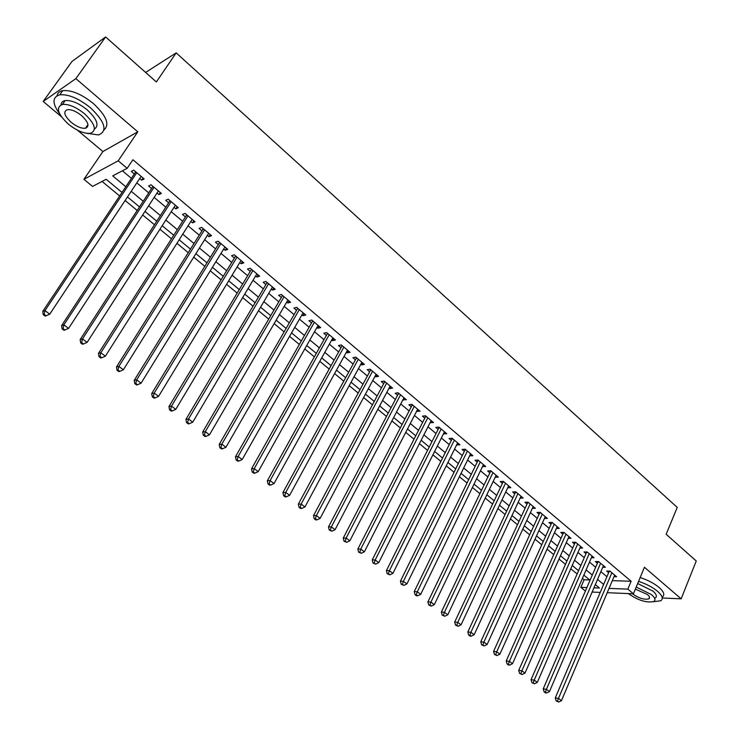 <?xml version="1.0" encoding="UTF-8"?>
<svg xmlns="http://www.w3.org/2000/svg" width="739" height="739" viewBox="0 0 739 739"><rect width="100%" height="100%" fill="white"/><g stroke="black" fill="none" stroke-linecap="round" stroke-linejoin="round"><path stroke-width="1.11" d="M122.027 192.426L106.167 179.291L92.56 186.404L83.923 179.318L118.212 160.806L127.154 168.326L112.716 175.873L125.806 186.764M77.41 130.147L102.915 151.541L83.923 179.318M102.915 151.541L137.787 131.828L75.877 78.63L105.622 36.95L71.997 61.429L43.195 101.446L61.383 116.707M585.39 591.052L580.845 587.32L586.905 587.551M582.415 578.36L584.115 579.764L580.845 587.32M102.065 181.434L119.663 195.974M125.131 200.491L137.186 210.458M142.655 214.975L154.46 224.721M159.929 229.247L171.476 238.789M176.944 243.307L188.26 252.655M193.729 257.172L204.805 266.326M210.264 270.844L221.109 279.804M226.568 284.312L237.191 293.087M242.651 297.605L253.052 306.195M258.502 310.703L268.691 319.119M274.141 323.627L284.118 331.866M289.568 336.365L299.332 344.439M304.782 348.937L314.343 356.845M319.784 361.343L329.16 369.084M334.591 373.574L343.774 381.158M349.205 385.647L358.193 393.074M363.616 397.554L372.428 404.833M377.841 409.314L386.469 416.445M391.882 420.916L400.335 427.899M405.739 432.361L414.025 439.206M419.419 443.668L427.53 450.374M432.915 454.827L440.869 461.395M446.254 465.847L454.042 472.276M459.409 476.72L467.048 483.029M472.406 487.463L479.888 493.634M485.246 498.068L492.571 504.118M497.92 508.534L505.097 514.473M510.437 518.88L517.476 524.699M522.806 529.096L529.697 534.796M535.018 539.193L541.77 544.772M547.082 549.16L553.696 554.629M559.007 559.017L565.492 564.374M570.785 568.744L577.131 574M75.877 78.63L43.195 101.446M662.255 597.99L681.146 598.83L644.426 567.266L633.406 593.796L607.218 592.696M105.622 36.95L156.354 81.955L176.178 52.875L677.247 507.397L666.153 534.279L696.258 560.984L681.146 598.83M139.726 178.496L141.703 180.159L144.16 178.949L133.713 170.146L131.283 171.402L134.332 173.961M157.001 193.018L158.876 194.597L161.37 193.433L151.07 184.768L148.604 185.96L151.606 188.482M174.025 207.336L175.799 208.823L178.33 207.714L168.178 199.17L165.675 200.306L168.631 202.8M190.81 221.441L192.482 222.845L195.05 221.792L185.046 213.368L182.496 214.458L185.424 216.906M207.363 235.353L208.934 236.674L211.539 235.676L201.673 227.372L199.087 228.397L201.969 230.817M223.677 249.061L225.146 250.309L227.788 249.357L218.06 241.173L215.446 242.152L218.282 244.535M239.759 262.585L241.145 263.749L243.815 262.853L234.226 254.779L231.575 255.703L234.374 258.059M255.62 275.924L256.913 277.005L259.62 276.155L250.161 268.192L247.473 269.07L250.235 271.398M271.268 289.069L272.469 290.085L275.204 289.282L265.874 281.43L263.158 282.261L265.883 284.552M286.695 302.048L287.813 302.981L290.575 302.223L281.374 294.482L278.631 295.267L281.319 297.521M301.918 314.842L302.953 315.701L305.743 314.999L296.672 307.35L293.891 308.089L296.542 310.315M316.929 327.46L317.881 328.255L320.708 327.589L311.747 320.052L308.948 320.744L311.562 322.943M331.746 339.912L332.615 340.642L335.46 340.023L326.629 332.578L323.802 333.234L326.379 335.395M346.36 352.198L347.154 352.863L350.027 352.281L341.316 344.947L338.453 345.547L341.002 347.69M360.789 364.327L361.5 364.927L364.401 364.382L355.801 357.14L352.919 357.704L355.431 359.819M375.024 376.29L375.661 376.825L378.58 376.327L370.091 369.177L367.191 369.703L369.666 371.791M389.065 388.095L389.638 388.575L392.585 388.114L384.206 381.056L381.269 381.546L383.717 383.596M402.931 399.753L406.395 399.744L398.127 392.778L395.171 393.231L397.591 395.263M416.62 411.253L420.038 411.226L411.872 404.353L408.898 404.769L411.281 406.773M430.126 422.616L433.507 422.569L425.442 415.78L422.449 416.159L424.796 418.135M443.465 433.83L446.799 433.756L438.837 427.059L435.825 427.401L438.144 429.35M456.637 444.896L459.926 444.813L452.065 438.199L449.026 438.504L451.326 440.426M469.644 455.834L472.886 455.723L465.127 449.192L462.069 449.46L464.332 451.363M482.484 466.623L485.68 466.503L478.022 460.046L474.946 460.286L477.182 462.171M495.167 477.283L498.326 477.145L490.761 470.771L487.666 470.983L489.874 472.84M507.702 487.814L510.806 487.657L503.333 481.366L500.229 481.542L502.409 483.371M520.099 498.16L523.138 498.04L515.757 491.823L512.635 491.971L514.787 493.781M532.339 508.386L535.322 508.293L528.034 502.16L524.893 502.271L527.018 504.063M544.431 518.492L547.359 518.427L540.154 512.367L537.004 512.45L539.11 514.215M556.384 528.477L559.247 528.44L552.135 522.455L548.966 522.51L551.045 524.256M568.18 538.343L570.998 538.334L563.968 532.413L560.781 532.44L562.841 534.168M579.847 548.098L582.609 548.107L575.663 542.26L572.466 542.26L574.489 543.969M591.366 557.733L594.082 557.769L587.209 551.987L584.004 551.959L586.009 553.65M602.756 567.256L605.417 567.312L598.627 561.603L595.412 561.548L597.389 563.21M584.115 579.764L589.685 579.939M612.317 580.66L631.134 581.26L132.909 159.744L127.154 168.326M122.406 170.801L131.413 178.348M136.817 182.875L148.733 192.861M154.146 197.387L165.813 207.16M171.217 211.696L182.644 221.266M188.048 225.792L199.234 235.168M204.648 239.695L215.603 248.877M221.007 253.403L231.732 262.391M237.136 266.918L247.639 275.712M253.043 280.238L263.324 288.857M268.728 293.383L278.806 301.817M284.201 306.343L294.067 314.611M299.461 319.128L309.124 327.22M314.509 331.737L323.978 339.672M329.363 344.18L338.638 351.949M344.023 356.457L353.103 364.068M358.48 368.567L367.385 376.031M372.752 380.52L381.472 387.827M386.83 392.326L395.374 399.476M400.732 403.965L409.101 410.976M414.45 415.457L422.653 422.329M427.992 426.809L436.028 433.544M441.368 438.005L449.238 444.61M454.568 449.072L462.281 455.529M467.602 459.991L475.168 466.327M480.479 470.78L487.888 476.978M493.19 481.422L500.451 487.509M505.753 491.943L512.857 497.901M518.15 502.335L525.115 508.173M530.399 512.598L537.235 518.316M542.5 522.732L549.197 528.339M554.462 532.754L561.021 538.241M566.268 542.648L572.697 548.033M577.944 552.43L584.244 557.705M589.482 562.093L595.652 567.256M600.881 571.635L606.922 576.706M614.007 576.679L616.622 576.753L609.915 571.099L606.682 571.025L608.64 572.67M176.178 52.875L145.62 72.431M137.787 131.828L118.212 160.806M631.134 581.26L627.845 589.122L633.406 593.796M593.944 587.819L599.449 588.032L595.32 584.604M590.055 580.244L583.838 575.09M578.563 570.72L572.217 565.464M566.933 561.086L560.467 555.728M555.174 551.34L548.569 545.862M543.267 541.475L536.523 535.886M531.212 531.48L524.33 525.78M519.009 521.374L511.988 515.554M506.658 511.139L499.49 505.199M494.151 500.783L486.844 494.724M481.495 490.29L474.032 484.11M468.674 479.666L461.062 473.357M455.695 468.914L447.926 462.475M442.55 458.023L434.615 451.446M429.239 446.993L421.138 440.278M415.752 435.816L407.494 428.971M402.099 424.5L393.656 417.507M388.261 413.036L379.652 405.896M374.239 401.416L365.454 394.136M360.041 389.647L351.062 382.211M345.649 377.721L336.485 370.137M331.063 365.639L321.714 357.888M316.283 353.39L306.74 345.482M301.3 340.984L291.554 332.901M286.122 328.393L276.164 320.153M270.723 315.636L260.562 307.221M255.121 302.704L244.738 294.113M239.288 289.596L228.693 280.811M223.243 276.303L212.426 267.333M206.975 262.816L195.918 253.662M190.468 249.135L179.18 239.787M173.72 235.261L162.201 225.709M156.742 221.192L144.964 211.437M139.514 206.911L127.487 196.953M600.234 592.401L592.124 592.059M609.038 588.401L627.845 589.122M131.237 191.29L143.218 201.257M148.659 205.784L160.391 215.548M165.822 220.074L177.314 229.635M182.745 234.161L193.997 243.519M199.428 248.045L210.439 257.209M215.871 261.726L226.661 270.705M232.092 275.222L242.651 284.016M248.073 288.533L258.419 297.143M263.841 301.651L273.975 310.084M279.397 314.592L289.318 322.851M294.732 327.359L304.45 335.451M309.863 339.958L319.377 347.875M324.791 352.374L334.111 360.133M339.515 364.632L348.651 372.234M354.046 376.724L362.988 384.169M368.382 388.659L377.149 395.956M382.534 400.436L391.125 407.586M396.501 412.066L404.917 419.059M410.293 423.539L418.533 430.394M423.9 434.865L431.973 441.58M437.331 446.042L445.238 452.628M450.596 457.081L458.346 463.538M463.695 467.981L471.288 474.299M476.627 478.743L484.063 484.941M489.394 489.375L496.682 495.444M502.012 499.869L509.153 505.818M514.464 510.243L521.466 516.071M526.768 520.487L533.632 526.196M538.925 530.602L545.65 536.191M550.934 540.597L557.52 546.075M562.795 550.472L569.252 555.839M574.517 560.227L580.845 565.492M586.101 569.871L592.299 575.025M597.555 579.394L603.624 584.447M496.174 475.334L495.222 477.329M483.565 464.72L482.595 466.715M470.798 453.968L469.819 455.972M457.875 443.086L456.878 445.09M444.776 432.056L443.769 434.079M431.521 420.897L430.495 422.92M418.089 409.591L417.045 411.614M404.492 398.136L403.429 400.168M390.709 386.534L389.638 388.575M376.751 374.784L375.661 376.825M362.609 362.877L361.5 364.927M348.281 350.813L347.154 352.863M333.76 338.582L332.615 340.642M319.045 326.195L317.881 328.255M304.135 313.641L302.953 315.701M289.014 300.912L287.813 302.981M273.689 288.007L272.469 290.085M258.151 274.926L256.913 277.005M242.401 261.661L241.145 263.749M226.43 248.221L225.146 250.309M210.236 234.577L208.934 236.674M193.812 220.749L192.482 222.845M177.148 206.717L175.799 208.823M160.243 192.491L158.876 194.597M143.098 178.053L141.703 180.159M610.331 571.459L609.176 571.423L555.257 697.967L558.472 698.41L611.874 572.753M557.474 701.145L556.19 700.969L558.666 702.05L557.474 701.145L558.472 698.41L561.464 700.664L614.672 575.108M555.257 697.967L556.19 700.969M558.666 702.05L561.464 700.664M653.304 601.74L660.768 600.77C663.483 598.802 662.421 595.643 657.562 591.311C652.519 587.163 646.191 583.856 638.57 581.371M662.31 596.983C665.026 594.987 663.964 591.819 659.123 587.477C654.089 583.339 647.77 580.023 640.15 577.556M637.683 583.514L652.98 591.126C656.491 594.258 657.267 596.539 655.299 597.962M628.372 593.583L628.473 593.676C638.394 600.521 646.865 603.116 653.876 601.454C655.835 600.04 655.059 597.768 651.539 594.646L636.224 587.025M632.408 593.759L632.51 593.842C638.912 598.257 644.371 599.939 648.888 598.867C650.154 597.953 649.655 596.484 647.373 594.47L635.364 589.103M86.611 133.297L98.564 134.932C107.811 131.034 105.141 122 90.546 107.848C78.833 98.444 68.579 94.102 59.794 94.814C52.155 97.077 52.099 103.405 59.628 113.806M85.798 127.718L86.361 127.967M104.023 129.861C109.954 124.605 106.444 115.866 93.493 103.636C81.807 94.241 71.572 89.909 62.778 90.638C59.489 91.257 57.577 92.948 57.042 95.728M61.014 104.827C61.189 102.49 62.575 101.077 65.161 100.587C71.48 100.061 78.851 103.174 87.294 109.926C97.04 119.145 99.423 125.528 94.444 129.066M68.367 124.124C76.838 130.821 84.191 133.87 90.435 133.288C97.114 130.48 95.155 123.976 84.579 113.797C76.117 107.044 68.736 103.922 62.427 104.43C55.601 107.377 57.587 113.945 68.367 124.124M81.641 115.672C76.182 111.321 71.434 109.317 67.369 109.658C62.991 111.543 64.265 115.764 71.193 122.323C76.644 126.646 81.392 128.623 85.419 128.253C89.742 126.424 88.477 122.231 81.641 115.672M93.382 45.864L90.574 47.906M599.089 561.991L597.934 561.963L543.22 688.887L546.426 689.302L600.613 563.275M545.419 692.073L544.144 691.898L545.354 692.812L546.638 692.979L545.419 692.073L546.426 689.302L549.446 691.593L603.44 565.649M543.22 688.887L544.144 691.898M546.638 692.979L549.446 691.593M587.708 552.403L586.554 552.393L531.036 679.704L534.223 680.092L589.223 553.677M533.225 682.882L531.951 682.716L534.454 683.806L533.225 682.882L534.223 680.092L537.29 682.402L592.087 556.088M531.036 679.704L531.951 682.716M534.454 683.806L537.29 682.402M576.198 542.712L575.044 542.712L518.704 670.393L521.873 670.763L577.695 543.969M520.875 673.571L519.609 673.423L522.122 674.513L520.875 673.571L521.873 670.763L524.976 673.109L580.586 546.407M518.704 670.393L519.609 673.423M522.122 674.513L524.976 673.109M564.541 532.902L563.395 532.911L506.215 660.98L509.374 661.322L566.019 534.149M508.377 664.158L507.111 664.01L508.367 664.961L509.633 665.1L508.377 664.158L509.374 661.322L512.515 663.696L568.956 536.616M563.395 532.911L563.552 532.422M506.215 660.98L507.111 664.01M509.633 665.1L512.515 663.696M552.754 522.972L551.608 522.99L493.569 651.438L496.71 651.761L554.213 524.2M495.712 654.615L494.456 654.486L496.987 655.576L495.712 654.615L496.71 651.761L499.887 654.163L557.178 526.704M551.608 522.99L551.774 522.455M493.569 651.438L494.456 654.486M496.987 655.576L499.887 654.163M540.819 512.921L539.682 512.958L480.766 641.785L483.888 642.071L542.26 514.141M482.9 644.953L481.643 644.833L484.184 645.923L482.9 644.953L483.888 642.071L487.112 644.51L545.262 516.663M539.682 512.958L539.858 512.376M480.766 641.785L481.643 644.833M484.184 645.923L487.112 644.51M528.736 502.751L527.609 502.797L467.805 632.002L470.9 632.27L530.168 503.952M469.912 635.17L468.674 635.06L469.976 636.048L471.214 636.159L469.912 635.17L470.9 632.27L474.161 634.727L533.207 506.511M527.609 502.797L527.794 502.169M467.805 632.002L468.674 635.06M471.214 636.159L474.161 634.727M516.515 492.46L515.388 492.507L454.67 622.099L457.755 622.33L517.919 493.643M456.767 625.268L455.529 625.166L458.088 626.266L456.767 625.268L457.755 622.33L461.053 624.834L520.995 496.229M515.388 492.507L515.767 491.832M454.67 622.099L455.529 625.166M458.088 626.266L461.053 624.834M504.137 482.04L503.019 482.096L441.368 612.068L444.435 612.271L505.522 483.204M443.446 615.227L442.218 615.144L444.786 616.243L443.446 615.227L444.435 612.271L447.779 614.802L508.635 485.828M503.019 482.096L503.213 481.375M441.368 612.068L442.218 615.144M444.786 616.243L447.779 614.802M491.601 471.482L490.493 471.556L427.899 601.906L430.939 602.082L492.968 472.637M429.959 605.065L428.74 604.992L431.317 606.091L429.959 605.065L430.939 602.082L434.329 604.641L496.128 475.288M490.493 471.556L490.696 470.78M427.899 601.906L428.74 604.992M431.317 606.091L434.329 604.641M478.918 460.803L477.81 460.887L414.246 591.616L417.276 591.763L480.267 461.94M416.288 594.766L415.078 594.71L416.454 595.745L417.664 595.8L416.288 594.766L417.276 591.763L420.703 594.35L483.454 464.628M477.81 460.887L478.031 460.055M414.246 591.616L415.078 594.71M417.664 595.8L420.703 594.35M466.069 449.986L464.97 450.079L400.427 581.187L403.42 581.297L467.399 451.104M402.441 584.337L401.249 584.29L403.836 585.39L402.441 584.337L403.42 581.297L406.903 583.93L470.623 453.82M464.97 450.079L465.191 449.247M400.427 581.187L401.249 584.29M403.836 585.39L406.903 583.93M453.062 439.031L451.963 439.142L386.414 570.619L389.388 570.702L454.365 440.13M388.418 573.769L387.227 573.732L389.832 574.831L388.418 573.769L389.388 570.702L392.917 573.362L457.635 442.883M451.963 439.142L452.194 438.301M386.414 570.619L387.227 573.732M389.832 574.831L392.917 573.362M439.881 427.936L438.8 428.057L372.225 559.913L375.172 559.968L441.165 429.017M374.202 563.053L373.019 563.035L375.634 564.134L374.202 563.053L375.172 559.968L378.747 562.665L444.481 431.807M438.8 428.057L439.031 427.216M372.225 559.913L373.019 563.035M375.634 564.134L378.747 562.665M426.542 416.704L425.461 416.842L357.842 549.059L360.771 549.086L427.798 417.766M359.801 552.199L358.627 552.19L361.251 553.289L359.801 552.199L360.771 549.086L364.382 551.821L431.16 420.593M425.461 416.842L425.692 415.992M357.842 549.059L358.627 552.19M361.251 553.289L364.382 551.821M413.027 405.323L411.956 405.471L343.256 538.066L346.166 538.057L414.265 406.367M345.196 541.197L344.032 541.207L346.665 542.306L345.196 541.197L346.166 538.057L349.833 540.828L417.664 409.23M411.956 405.471L412.196 404.621M343.256 538.066L344.032 541.207M346.665 542.306L349.833 540.828M399.337 393.795L398.275 393.961L328.486 526.925L331.358 526.879L400.547 394.82M330.398 530.048L329.252 530.066L331.885 531.175L330.398 530.048L331.358 526.879L335.081 529.687L403.993 397.721M398.275 393.961L398.515 393.111M328.486 526.925L329.252 530.066M331.885 531.175L335.081 529.687M385.472 382.118L384.409 382.294L313.512 515.628L316.357 515.545L386.654 383.116M315.405 518.75L314.26 518.778L315.765 519.914L316.911 519.886L315.405 518.75L316.357 515.545L320.126 518.39L390.146 386.063M384.409 382.294L384.659 381.444M313.512 515.628L314.26 518.778M316.911 519.886L320.126 518.39M371.421 370.294L370.368 370.479L298.325 504.174L301.152 504.053L372.576 371.264M300.191 507.296L299.064 507.333L300.597 508.487L301.724 508.441L300.191 507.296L301.152 504.053L304.967 506.945L376.114 374.248M370.368 370.479L370.618 369.62M298.325 504.174L299.064 507.333M301.724 508.441L304.967 506.945M357.177 358.304L356.143 358.507L282.935 492.571L285.725 492.414L358.313 359.256M284.774 495.675L283.665 495.73L285.208 496.904L286.326 496.848L284.774 495.675L285.725 492.414L289.605 495.333L361.898 362.276M356.143 358.507L356.401 357.648M282.935 492.571L283.665 495.73M286.326 496.848L289.605 495.333M342.757 346.157L341.723 346.379L267.333 480.803L270.095 480.599L343.866 347.09M269.144 483.897L268.045 483.971L269.615 485.154L270.723 485.08L269.144 483.897L270.095 480.599L274.021 483.565L347.496 350.147M341.723 346.379L341.981 345.51M267.333 480.803L268.045 483.971M270.723 485.08L274.021 483.565M328.134 333.852L327.118 334.083L251.509 468.868L254.234 468.628L329.215 334.758M253.292 471.953L252.202 472.045L253.8 473.246L254.89 473.154L253.292 471.953L254.234 468.628L258.225 471.639L332.892 337.852M327.118 334.083L327.377 333.215M251.509 468.868L252.202 472.045M254.89 473.154L258.225 471.639M313.318 321.373L312.311 321.622L235.464 456.757L238.152 456.48L314.371 322.259M237.219 459.843L236.138 459.944L237.755 461.164L238.836 461.062L237.219 459.843L238.152 456.48L242.198 459.529L318.103 325.4M312.311 321.622L312.579 320.754M235.464 456.757L236.138 459.944M238.836 461.062L242.198 459.529M298.307 308.736L297.3 308.994L219.187 444.481L221.848 444.157L299.323 309.586M220.915 447.557L219.852 447.677L221.488 448.915L222.559 448.795L220.915 447.557L221.848 444.157L225.949 447.261L303.101 312.773M297.3 308.994L297.577 308.117M219.187 444.481L219.852 447.677M222.559 448.795L225.949 447.261M283.083 295.914L282.095 296.191L202.68 432.029L205.303 431.668L284.072 296.745M204.38 435.095L203.327 435.234L204.989 436.49L206.042 436.352L204.38 435.095L205.303 431.668L209.46 434.809L287.905 299.969M282.095 296.191L282.372 295.314M202.68 432.029L203.327 435.234M206.042 436.352L209.46 434.809M267.647 282.926L266.668 283.222L185.932 419.401L188.519 418.995L268.608 283.73M187.604 422.449L186.561 422.616L188.251 423.881L189.286 423.724L187.604 422.449L188.519 418.995L192.74 422.181L272.488 287M266.668 283.222L266.955 282.335M185.932 419.401L186.561 422.616M189.286 423.724L192.74 422.181M252.008 269.744L251.038 270.058L168.945 406.589L171.494 406.127L252.932 270.529M170.58 409.628L169.554 409.803L171.272 411.096L172.289 410.921L170.58 409.628L171.494 406.127L175.771 409.36L256.867 273.846M251.038 270.058L251.325 269.172M168.945 406.589L169.554 409.803M172.289 410.921L175.771 409.36M236.138 256.396L235.187 256.719L151.707 393.582L154.22 393.083L237.034 257.135M153.306 396.612L152.308 396.806L154.045 398.118L155.042 397.924L153.306 396.612L154.22 393.083L158.562 396.363L241.025 260.507M235.187 256.719L235.482 255.833M151.707 393.582L152.308 396.806M155.042 397.924L158.562 396.363M220.056 242.845L219.113 243.196L134.212 380.391L136.687 379.837L220.906 243.565M135.782 383.402L134.794 383.624L136.558 384.954L137.546 384.733L135.782 383.402L136.687 379.837L141.094 383.171L224.961 246.974M219.113 243.196L219.409 242.3M134.212 380.391L134.794 383.624M137.546 384.733L141.094 383.171M203.742 229.108L202.809 229.478L116.466 367.006L118.887 366.405L204.555 229.801M117.991 370.008L117.021 370.239L118.813 371.588L119.783 371.357L117.991 370.008L118.887 366.405L123.367 369.777L208.666 233.256M202.809 229.478L203.114 228.582M116.466 367.006L117.021 370.239M119.783 371.357L123.367 369.777M187.198 215.178L186.274 215.566L98.444 353.418L100.827 352.762L187.974 215.834M99.941 356.401L98.989 356.66L100.8 358.027L101.76 357.768L99.941 356.401L100.827 352.762L105.372 356.189L192.14 219.344M186.274 215.566L186.588 214.67M98.444 353.418L98.989 356.66M101.76 357.768L105.372 356.189M170.413 201.045L169.508 201.451L80.163 339.617L82.491 338.915L171.152 201.673M81.613 342.591L80.68 342.868L82.519 344.254L83.461 343.986L81.613 342.591L82.491 338.915L87.1 342.397L175.383 205.23M169.508 201.451L169.822 200.546M80.163 339.617L80.68 342.868M83.461 343.986L87.1 342.397M153.379 186.708L152.493 187.143L61.596 325.622L63.877 324.855L154.082 187.3M63.009 328.569L62.094 328.873L63.96 330.278L64.884 329.982L63.009 328.569L63.877 324.855L68.561 328.393L158.377 190.911M152.493 187.143L152.816 186.228M61.596 325.622L62.094 328.873M64.884 329.982L68.561 328.393M136.105 172.169L135.228 172.612L42.742 311.396L44.987 310.583L136.77 172.723M44.118 314.343L43.222 314.657L45.125 316.089L46.021 315.775L44.118 314.343L44.987 310.583L49.735 314.167L141.121 176.39M135.228 172.612L135.56 171.707M42.742 311.396L43.222 314.657M46.021 315.775L49.735 314.167M649.535 597.288L648.888 598.867M87.969 124.595L85.419 128.253M65.161 100.587L62.427 104.43M59.794 94.814L62.778 90.638M267.62 282.889L266.696 283.166M251.925 269.68L251.103 269.947M236.018 256.285L235.279 256.544M219.889 242.706L219.243 242.946M203.539 228.942L202.966 229.164M186.949 214.975L186.468 215.178"/></g></svg>
